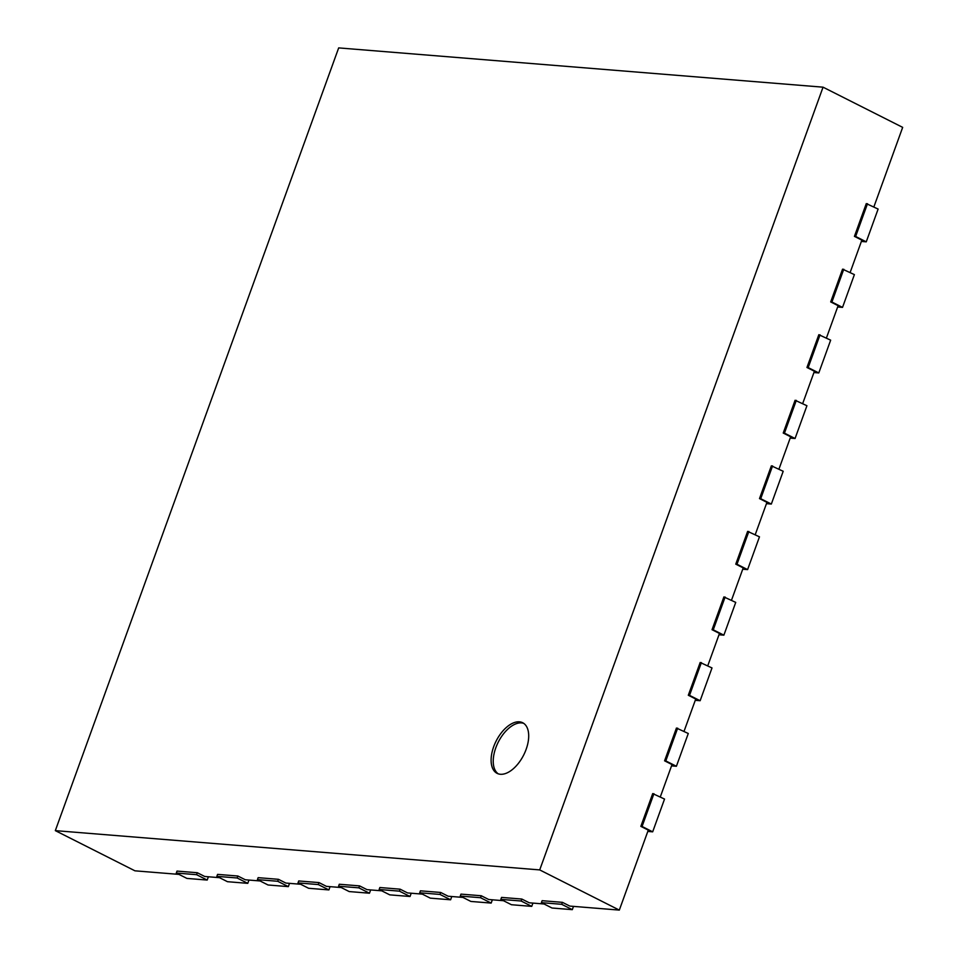 <?xml version="1.0" encoding="UTF-8"?>
<svg xmlns="http://www.w3.org/2000/svg" width="958" height="958" viewBox="0 0 958 958"><rect width="100%" height="100%" fill="white"/><g stroke="black" fill="none" stroke-linecap="round" stroke-linejoin="round"><path stroke-width="1.44" d="M572.309 909.657L561.687 904.304L562.406 902.34L542.12 900.688L541.402 902.652L552.024 908.016L572.309 909.657L573.495 906.388M647.8 831.436L652.673 831.831L664.541 799.056L652.709 793.595L640.842 826.371L648.279 830.119L619.323 910.1L569.83 906.088L562.406 902.34M541.402 902.652L561.687 904.304M660.302 796.912L672.013 764.568L664.577 760.82L676.444 728.044L688.275 733.493L676.408 766.268L665.798 760.915L677.665 728.14M684.036 731.349L695.736 699.017L688.311 695.257L700.178 662.481L712.01 667.942L700.142 700.717L689.52 695.364L701.388 662.577M707.758 665.798L719.47 633.454L712.034 629.705L723.901 596.93L735.732 602.39L723.877 635.166L713.255 629.801L725.122 597.026M731.493 600.247L743.204 567.902L735.768 564.154L747.635 531.379L759.466 536.827L747.599 569.603L736.989 564.25L748.857 531.474M755.227 534.684L766.927 502.351L759.502 498.591L771.37 465.816L783.201 471.276L771.334 504.052L760.712 498.699L772.579 465.911M778.95 469.133L790.661 436.788L783.225 433.04L795.092 400.264L806.923 405.725L795.068 438.501L784.446 433.136L796.314 400.36M802.684 403.581L814.396 371.237L806.959 367.489L818.827 334.701L830.658 340.162L818.791 372.937L808.181 367.585L820.048 334.809M826.419 338.018L838.118 305.686L830.694 301.926L842.561 269.15L854.392 274.611L842.525 307.386L831.903 302.033L843.77 269.246M850.141 272.467L861.853 240.123L854.428 236.375L866.283 203.599L878.115 209.06L866.26 241.835L855.638 236.47L867.505 203.695M873.876 206.916L902.675 127.366L823.054 87.178L338.677 47.9L55.325 830.634L539.713 869.912L823.054 87.178M178.954 874.391L134.946 870.822L55.325 830.634M219.514 877.684L204.725 876.474L197.288 872.726L177.014 871.085L176.296 873.049L196.582 874.69L197.288 872.726M260.085 880.965L245.296 879.767L237.859 876.019L217.574 874.379L216.867 876.342L237.153 877.983L237.859 876.019M300.656 884.258L285.855 883.06L278.431 879.312L258.145 877.66L257.439 879.624L277.712 881.276L278.431 879.312M341.216 887.551L326.427 886.354L319.002 882.593L298.716 880.953L297.998 882.917L318.284 884.569L319.002 882.593M381.787 890.832L366.998 889.635L359.561 885.887L339.276 884.246L338.569 886.21L358.855 887.85L359.561 885.887M422.358 894.125L407.557 892.928L400.133 889.18L379.847 887.527L379.14 889.503L399.414 891.144L400.133 889.18M462.93 897.418L448.128 896.221L440.704 892.461L420.418 890.82L419.7 892.784L439.985 894.437L440.704 892.461M503.489 900.712L488.7 899.502L481.263 895.754L460.978 894.113L460.271 896.077L480.557 897.718L481.263 895.754M544.06 903.993L529.271 902.795L521.835 899.047L501.549 897.406L500.842 899.37L521.128 901.011L521.835 899.047M619.323 910.1L539.713 869.912M640.842 826.371L642.064 826.467L653.931 793.691M652.673 831.831L642.064 826.467M500.842 899.37L511.452 904.723L531.738 906.376L532.923 903.095M531.738 906.376L521.128 901.011M671.534 765.873L676.408 766.268M664.577 760.82L665.798 760.915M460.271 896.077L470.893 901.442L491.167 903.083L492.352 899.802M491.167 903.083L480.557 897.718M695.269 700.322L700.142 700.717M688.311 695.257L689.52 695.364M419.7 892.784L430.322 898.149L450.607 899.79L451.793 896.508M450.607 899.79L439.985 894.437M718.991 634.771L723.877 635.166M712.034 629.705L713.255 629.801M379.14 889.503L389.75 894.856L410.036 896.496L411.221 893.227M410.036 896.496L399.414 891.144M742.725 569.208L747.599 569.603M735.768 564.154L736.989 564.25M338.569 886.21L349.179 891.563L369.465 893.215L370.65 889.934M369.465 893.215L358.855 887.85M766.46 503.657L771.334 504.052M759.502 498.591L760.712 498.699M297.998 882.917L308.62 888.282L328.905 889.922L330.091 886.641M328.905 889.922L318.284 884.569M790.182 438.105L795.068 438.501M783.225 433.04L784.446 433.136M257.439 879.624L268.048 884.988L288.334 886.629L289.52 883.36M288.334 886.629L277.712 881.276M813.917 372.542L818.791 372.937M806.959 367.489L808.181 367.585M216.867 876.342L227.477 881.695L247.763 883.348L248.948 880.067M247.763 883.348L237.153 877.983M837.651 306.991L842.525 307.386M830.694 301.926L831.903 302.033M176.296 873.049L186.918 878.414L207.191 880.055L208.389 876.774M207.191 880.055L196.582 874.69M861.374 241.44L866.26 241.835M854.428 236.375L855.638 236.47M519.404 721.829A28.357 15.448 116.8 0 1 522.685 722.739A28.357 15.448 116.8 0 1 523.691 755.012A28.357 15.448 116.8 0 1 497.13 773.369A28.357 15.448 116.8 0 1 494.807 743.887A28.357 15.448 116.8 0 1 519.404 721.829M523.715 723.35A28.357 15.448 -63.2 0 0 521.523 722.907A28.357 15.448 -63.2 0 0 497.37 743.971A28.357 15.448 -63.2 0 0 498.232 773.825"/></g></svg>
